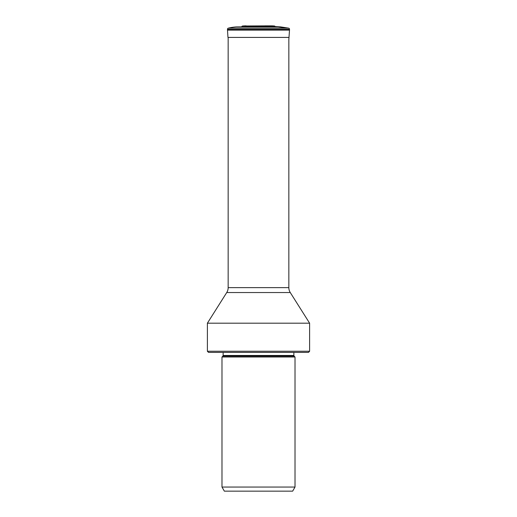 <?xml version="1.0" encoding="UTF-8"?>
<svg xmlns="http://www.w3.org/2000/svg" width="517" height="517" viewBox="0 0 517 517"><rect width="100%" height="100%" fill="white"/><g stroke="black" fill="none" stroke-linecap="round" stroke-linejoin="round"><path stroke-width="0.78" d="M289.533 29.269A1.15 1.15 0 0 0 288.667 28.157L228.333 28.157A1.15 1.15 0 0 0 227.467 29.314L227.493 29.98A4.569 4.569 0 0 0 227.499 30.115A4.569 4.569 0 0 1 227.493 29.98L289.507 29.98L289.533 29.314A1.15 1.15 0 0 0 289.533 29.269M280.582 26.884L288.667 28.157L275.212 26.541L236.418 26.884A44.546 44.546 -90 0 0 228.333 28.157A44.546 44.546 0 0 1 236.418 26.884L280.582 26.884L275.212 26.541A1.15 1.15 0 0 0 274.32 25.992L242.68 25.992A1.15 1.15 0 0 0 241.788 26.541A1.15 1.15 0 0 1 242.68 25.992L249.743 25.992M268.116 25.992L274.32 25.992A44.624 44.624 -90 0 0 270.792 25.85L242.68 25.992A44.624 44.624 90 0 1 246.215 25.85A44.624 44.624 0 0 0 242.68 25.992M227.499 30.115L227.965 37.411L227.499 30.115L227.965 37.411L227.499 30.115L289.501 30.115A4.569 4.569 0 0 0 289.507 29.98M289.501 30.115L288.841 39.589L288.841 287.626A9.203 9.203 0 0 0 290.263 292.538L226.737 292.538L207.388 323.19L309.612 323.19L290.263 292.538M221.987 487.053L224.352 491.15L292.648 491.15L295.013 487.053L295.013 357.001L221.987 357.001L221.987 487.053L295.013 487.053M309.612 351.25L207.388 351.25L208.538 352.4L308.462 352.4L309.612 351.25L309.612 323.19M228.159 37.411L228.159 287.626A9.203 9.203 0 0 1 226.737 292.538M227.467 29.314L289.533 29.314L227.467 29.314L227.493 29.98M227.965 37.411L289.035 37.411M222.872 356.116L223.137 355.47L293.863 355.47L294.128 356.116L222.872 356.116L221.987 357.001M228.159 287.626L288.841 287.626M268.607 25.85L264.962 25.85M274.32 25.992L270.792 25.85M294.128 356.116L295.013 357.001M223.137 355.47L223.137 352.4M293.863 355.47L293.863 352.4M207.388 351.25L207.388 323.19"/></g></svg>
